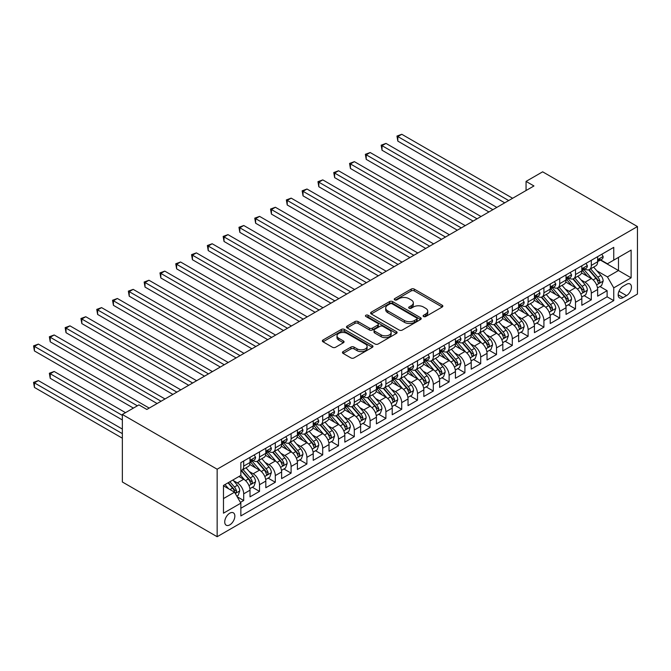 <?xml version="1.0" encoding="UTF-8"?>
<svg xmlns="http://www.w3.org/2000/svg" width="671" height="671" viewBox="0 0 671 671"><rect width="100%" height="100%" fill="white"/><g stroke="black" fill="none" stroke-linecap="round" stroke-linejoin="round"><path stroke-width="1.01" d="M423.552 316.527A1.535 0.889 0 0 0 425.724 316.527L442.206 307.016A2.198 1.267 0 0 0 442.843 306.119A2.198 1.267 0 0 0 442.206 305.221L414.284 289.109A2.198 1.267 0 0 0 411.189 289.109L394.707 298.62A1.535 0.889 0 0 0 394.254 299.249A1.535 0.889 0 0 0 394.707 299.87A1.535 0.889 0 0 0 396.88 299.87L399.01 298.645A7.02 4.051 0 0 1 408.933 298.645L411.264 299.987A7.02 4.051 0 0 1 413.319 302.847A7.02 4.051 0 0 1 411.264 305.716L409.134 306.949A1.535 0.889 0 0 0 408.681 307.578A1.535 0.889 0 0 0 409.134 308.199A1.535 0.889 0 0 0 411.298 308.199L413.437 306.966A7.02 4.051 0 0 1 423.359 306.966L425.682 308.316A7.02 4.051 0 0 1 427.746 311.176A7.02 4.051 0 0 1 425.682 314.045L423.552 315.278A1.535 0.889 0 0 0 423.107 315.898A1.535 0.889 0 0 0 423.552 316.527L423.552 315.278M229.792 524.856A7.155 4.127 120 0 0 234.464 518.557A7.155 4.127 120 0 0 233.365 512.829A7.155 4.127 120 0 0 229.792 513.181A7.155 4.127 120 0 0 225.12 519.48A7.155 4.127 120 0 0 226.219 525.217A7.155 4.127 120 0 0 229.792 524.856M343.099 351.604A2.198 1.267 0 0 0 342.453 352.501A2.198 1.267 0 0 0 343.099 353.399L350.933 357.92A2.198 1.267 0 0 0 354.036 357.92L372.338 347.352A2.198 1.267 0 0 0 372.975 346.454A2.198 1.267 0 0 0 372.338 345.565L344.416 329.444A2.198 1.267 0 0 0 341.313 329.444L323.011 340.012A2.198 1.267 0 0 0 322.374 340.91A2.198 1.267 0 0 0 323.011 341.799L332.472 347.268A2.198 1.267 0 0 0 335.575 347.268L343.409 342.738A2.198 1.267 0 0 0 344.055 341.849A2.198 1.267 0 0 0 343.409 340.952L338.721 338.243A5.871 3.389 0 0 1 337.001 335.844A5.871 3.389 0 0 1 340.625 332.715A5.871 3.389 0 0 1 347.016 333.453L365.393 344.064A5.871 3.389 0 0 1 367.112 346.454A5.871 3.389 0 0 1 363.489 349.591A5.871 3.389 0 0 1 357.098 348.853L354.036 347.083A2.198 1.267 0 0 0 350.933 347.083L343.099 351.604L343.099 353.399M637.45 226.555L542.646 171.818L526.056 181.396L533.957 185.959L146.84 409.461L138.939 404.898L122.348 414.477L217.152 469.214L637.45 226.555L637.45 294.066L217.152 536.716L217.152 469.214M399.17 330.073A2.198 1.267 0 0 0 402.264 330.073L420.566 319.505A2.198 1.267 0 0 0 421.212 318.608A2.198 1.267 0 0 0 420.566 317.719L392.652 301.598A2.198 1.267 0 0 0 389.549 301.598L371.248 312.166A2.198 1.267 0 0 0 370.61 313.055A2.198 1.267 0 0 0 371.248 313.953L399.17 330.073M366.509 316.863A1.535 0.889 0 0 1 368.069 317.081L396.418 333.445L378.15 343.997A2.198 1.267 0 0 1 375.047 343.997L347.133 327.876L347.133 326.089A2.198 1.267 0 0 0 346.488 326.987A2.198 1.267 0 0 0 347.133 327.876M347.133 326.089L354.967 321.568A2.198 1.267 0 0 1 358.062 321.568L369.385 328.102A2.198 1.267 0 0 0 372.489 328.102L377.689 325.1A2.198 1.267 0 0 0 378.327 324.21A2.198 1.267 0 0 0 377.689 323.313L365.896 316.502A1.535 0.889 0 0 1 365.452 315.882A1.535 0.889 0 0 1 366.4 315.06A1.535 0.889 0 0 1 368.069 315.253L396.452 331.642A2.198 1.267 0 0 1 397.098 332.531A2.198 1.267 0 0 1 396.452 333.428L396.452 331.642M240.419 502.394L243.699 500.499L237.14 496.716M233.407 480.604L237.375 482.894A8.941 5.158 60 0 1 243.699 493.839L250.015 490.191L250.015 496.85L259.501 491.382L252.313 487.23M249.209 471.487L253.177 473.776A8.941 5.158 60 0 1 259.501 484.722L265.817 481.073L265.817 487.733L275.303 482.256L268.106 478.104M265.011 462.361L268.979 464.651A8.941 5.158 60 0 1 275.303 475.596L281.619 471.948L281.619 478.608L291.097 473.13L283.908 468.987M280.814 453.235L284.781 455.525A8.941 5.158 60 0 1 291.097 466.479L297.421 462.822L297.421 469.482L306.899 464.013L299.711 459.861M296.616 444.118L300.583 446.408A8.941 5.158 60 0 1 306.899 457.354L313.223 453.705L313.223 460.365L322.701 454.888L315.513 450.736M312.418 434.993L316.385 437.282A8.941 5.158 60 0 1 322.701 448.228L329.025 444.579L329.025 451.239L338.503 445.77L331.315 441.619M328.211 425.867L332.179 428.157A8.941 5.158 60 0 1 338.503 439.111L344.819 435.462L344.819 442.122L354.305 436.645L347.117 432.493M344.013 416.75L347.981 419.04A8.941 5.158 60 0 1 354.305 429.985L360.621 426.337L360.621 432.996L370.107 427.519L362.91 423.376M359.815 407.624L363.783 409.914A8.941 5.158 60 0 1 370.107 420.86L376.423 417.211L376.423 423.871L385.9 418.402L378.712 414.25M375.617 398.507L379.585 400.797A8.941 5.158 60 0 1 385.9 411.742L392.225 408.094L392.225 414.753L401.703 409.276L394.514 405.125M391.419 389.381L395.387 391.671A8.941 5.158 60 0 1 401.703 402.617L408.027 398.968L408.027 405.628L417.505 400.159L410.316 396.007M407.222 380.256L411.189 382.545A8.941 5.158 60 0 1 417.505 393.5L423.829 389.851L423.829 396.502L433.307 391.034L426.119 386.882M423.015 371.138L426.982 373.428A8.941 5.158 60 0 1 433.307 384.374L439.622 380.725L439.622 387.385L449.109 381.908L441.921 377.756M438.817 362.013L442.785 364.303A8.941 5.158 60 0 1 449.109 375.248L455.424 371.6L455.424 378.259L464.911 372.791L457.714 368.639M454.619 352.887L458.587 355.185A8.941 5.158 60 0 1 464.911 366.131L471.227 362.483L471.227 369.142L480.704 363.665L473.516 359.513M470.421 343.77L474.389 346.06A8.941 5.158 60 0 1 480.704 357.006L487.029 353.357L487.029 360.017L496.506 354.54L489.318 350.396M486.223 334.644L490.191 336.934A8.941 5.158 60 0 1 496.506 347.88L502.831 344.231L502.831 350.891L512.308 345.422L505.12 341.271M502.025 325.527L505.993 327.817A8.941 5.158 60 0 1 512.308 338.763L518.633 335.114L518.633 341.774L528.111 336.297L520.922 332.145M517.819 316.402L521.786 318.691A8.941 5.158 60 0 1 528.111 329.637L534.426 325.989L534.426 332.648L543.913 327.18L536.725 323.028M533.621 307.276L537.588 309.566A8.941 5.158 60 0 1 543.913 320.52L550.228 316.871L550.228 323.531L559.715 318.054L552.518 313.902M549.423 298.159L553.39 300.449A8.941 5.158 60 0 1 559.715 311.394L566.03 307.746L566.03 314.405L575.508 308.928L568.32 304.777M565.225 289.033L569.193 291.323A8.941 5.158 60 0 1 575.508 302.269L581.832 298.62L581.832 305.28L591.31 299.811L591.31 293.152A8.941 5.158 -120 0 0 584.995 282.206L581.027 279.916M584.122 295.659L591.31 299.811M250.015 490.191A8.941 5.158 -120 0 0 243.699 479.245L238.96 476.511M265.817 481.073A8.941 5.158 -120 0 0 259.501 470.128L249.729 464.483M281.619 471.948A8.941 5.158 -120 0 0 275.303 461.002L265.531 455.357M297.421 462.822A8.941 5.158 -120 0 0 291.097 451.877L281.325 446.24M313.223 453.705A8.941 5.158 -120 0 0 306.899 442.759L297.127 437.115M329.025 444.579A8.941 5.158 -120 0 0 322.701 433.634L312.929 427.989M344.819 435.462A8.941 5.158 -120 0 0 338.503 424.508L328.731 418.872M360.621 426.337A8.941 5.158 -120 0 0 354.305 415.391L344.533 409.746M376.423 417.211A8.941 5.158 -120 0 0 370.107 406.265L360.335 400.629M392.225 408.094A8.941 5.158 -120 0 0 385.9 397.148L376.129 391.503M408.027 398.968A8.941 5.158 -120 0 0 401.703 388.023L391.931 382.378M423.829 389.851A8.941 5.158 -120 0 0 417.505 378.897L407.733 373.261M439.622 380.725A8.941 5.158 -120 0 0 433.307 369.78L423.535 364.135M455.424 371.6A8.941 5.158 -120 0 0 449.109 360.654L439.337 355.009M471.227 362.483A8.941 5.158 -120 0 0 464.911 351.529L455.139 345.892M487.029 353.357A8.941 5.158 -120 0 0 480.704 342.411L470.933 336.767M502.831 344.231A8.941 5.158 -120 0 0 496.506 333.286L486.735 327.649M518.633 335.114A8.941 5.158 -120 0 0 512.308 324.168L502.537 318.524M534.426 325.989A8.941 5.158 -120 0 0 528.111 315.043L518.339 309.398M550.228 316.871A8.941 5.158 -120 0 0 543.913 305.917L534.141 300.281M566.03 307.746A8.941 5.158 -120 0 0 559.715 296.8L549.943 291.155M581.832 298.62A8.941 5.158 -120 0 0 575.508 287.674L565.737 282.038M626.546 284.303L623.074 286.307A6.928 4.001 120 0 0 618.545 292.413A6.928 4.001 120 0 0 619.61 297.966A6.928 4.001 120 0 0 623.074 297.622L626.546 295.609A6.928 4.001 120 0 0 631.076 289.511A6.928 4.001 120 0 0 630.01 283.959A6.928 4.001 120 0 0 626.546 284.303M223.477 498.587L234.531 492.204L240.855 503.149L240.855 515.915L613.747 300.633L613.747 287.859L607.431 276.913L596.829 270.79M240.855 503.149L223.477 513.181L223.477 485.452L240.855 475.412L240.855 462.646L613.747 247.356L613.747 260.13L631.126 250.09L631.126 277.828L613.747 287.859M253.093 460.591L253.177 460.633A8.941 5.158 60 0 0 257.647 461.078L263.971 457.429A8.941 5.158 -120 0 0 265.817 453.336L265.817 448.228M268.895 451.466L268.979 451.516A8.941 5.158 60 0 0 273.449 451.96L279.765 448.312A8.941 5.158 -120 0 0 281.619 444.219L281.619 439.111M284.697 442.34L284.781 442.39A8.941 5.158 60 0 0 289.251 442.835L295.567 439.186A8.941 5.158 -120 0 0 297.421 435.093L297.421 429.985M300.499 433.223L300.583 433.273A8.941 5.158 60 0 0 305.053 433.709L311.369 430.061A8.941 5.158 -120 0 0 313.223 425.968L313.223 420.86M316.301 424.097L316.385 424.147A8.941 5.158 60 0 0 320.847 424.592L327.171 420.943A8.941 5.158 -120 0 0 329.025 416.85L329.025 411.742M332.103 414.98L332.179 415.022A8.941 5.158 60 0 0 336.649 415.466L342.973 411.818A8.941 5.158 -120 0 0 344.819 407.725L344.819 402.617M347.897 405.854L347.981 405.905A8.941 5.158 60 0 0 352.451 406.341L358.775 402.692A8.941 5.158 -120 0 0 360.621 398.608L360.621 393.491M363.699 396.729L363.783 396.779A8.941 5.158 60 0 0 368.253 397.224L374.569 393.575A8.941 5.158 -120 0 0 376.423 389.482L376.423 384.374M379.501 387.612L379.585 387.653A8.941 5.158 60 0 0 384.055 388.098L390.371 384.449A8.941 5.158 -120 0 0 392.225 380.356L392.225 375.248M395.303 378.486L395.387 378.536A8.941 5.158 60 0 0 399.857 378.981L406.173 375.332A8.941 5.158 -120 0 0 408.027 371.239L408.027 366.131M411.105 369.369L411.189 369.411A8.941 5.158 60 0 0 415.651 369.855L421.975 366.207A8.941 5.158 -120 0 0 423.829 362.114L423.829 357.006M426.907 360.243L426.982 360.293A8.941 5.158 60 0 0 431.453 360.73L437.777 357.081A8.941 5.158 -120 0 0 439.622 352.988L439.622 347.88M442.701 351.118L442.785 351.168A8.941 5.158 60 0 0 447.255 351.612L453.579 347.964A8.941 5.158 -120 0 0 455.424 343.871L455.424 338.763M458.503 342L458.587 342.042A8.941 5.158 60 0 0 463.057 342.487L469.373 338.838A8.941 5.158 -120 0 0 471.227 334.745L471.227 329.637M474.305 332.875L474.389 332.925A8.941 5.158 60 0 0 478.859 333.37L485.175 329.713A8.941 5.158 -120 0 0 487.029 325.628L487.029 320.52M490.107 323.749L490.191 323.799A8.941 5.158 60 0 0 494.661 324.244L500.977 320.595A8.941 5.158 -120 0 0 502.831 316.502L502.831 311.394M505.909 314.632L505.993 314.674A8.941 5.158 60 0 0 510.455 315.118L516.779 311.47A8.941 5.158 -120 0 0 518.633 307.377L518.633 302.269M521.702 305.506L521.786 305.557A8.941 5.158 60 0 0 526.257 306.001L532.581 302.353A8.941 5.158 -120 0 0 534.426 298.26L534.426 293.152M537.505 296.389L537.588 296.431A8.941 5.158 60 0 0 542.059 296.876L548.383 293.227A8.941 5.158 -120 0 0 550.228 289.134L550.228 284.026M553.307 287.263L553.39 287.314A8.941 5.158 60 0 0 557.861 287.75L564.177 284.101A8.941 5.158 -120 0 0 566.03 280.017L566.03 274.9M569.109 278.138L569.193 278.188A8.941 5.158 60 0 0 573.663 278.633L579.979 274.984A8.941 5.158 -120 0 0 581.832 270.891L581.832 265.783M240.855 508.257L607.112 296.8L607.112 290.686L597.635 296.163L597.635 289.503A8.941 5.158 -120 0 0 591.31 278.557L581.539 272.912M584.911 269.021L584.995 269.063A8.941 5.158 -120 0 0 589.465 269.507A8.941 5.158 -120 0 0 591.31 265.414L591.31 260.306M589.465 269.507L595.781 265.859A8.941 5.158 -120 0 0 597.635 261.765L597.635 256.657M243.699 461.002L243.699 466.11A8.941 5.158 60 0 1 241.845 470.203A8.941 5.158 60 0 1 240.855 470.564M241.845 470.203L248.169 466.555A8.941 5.158 -120 0 0 250.015 462.462L250.015 457.354M259.501 451.877L259.501 456.985A8.941 5.158 60 0 1 257.647 461.078M275.303 442.759L275.303 447.867A8.941 5.158 60 0 1 273.449 451.96M291.097 433.634L291.097 438.742A8.941 5.158 60 0 1 289.251 442.835M306.899 424.508L306.899 429.616A8.941 5.158 60 0 1 305.053 433.709M322.701 415.391L322.701 420.499A8.941 5.158 60 0 1 320.847 424.592M338.503 406.265L338.503 411.373A8.941 5.158 60 0 1 336.649 415.466M354.305 397.148L354.305 402.256A8.941 5.158 60 0 1 352.451 406.341M370.107 388.023L370.107 393.131A8.941 5.158 60 0 1 368.253 397.224M385.9 378.897L385.9 384.005A8.941 5.158 60 0 1 384.055 388.098M401.703 369.78L401.703 374.888A8.941 5.158 60 0 1 399.857 378.981M417.505 360.654L417.505 365.762A8.941 5.158 60 0 1 415.651 369.855M433.307 351.529L433.307 356.645A8.941 5.158 60 0 1 431.453 360.73M449.109 342.411L449.109 347.519A8.941 5.158 60 0 1 447.255 351.612M464.911 333.286L464.911 338.394A8.941 5.158 60 0 1 463.057 342.487M480.704 324.168L480.704 329.276A8.941 5.158 60 0 1 478.859 333.37M496.506 315.043L496.506 320.151A8.941 5.158 60 0 1 494.661 324.244M512.308 305.917L512.308 311.025A8.941 5.158 60 0 1 510.455 315.118M528.111 296.8L528.111 301.908A8.941 5.158 60 0 1 526.257 306.001M543.913 287.674L543.913 292.782A8.941 5.158 60 0 1 542.059 296.876M559.715 278.549L559.715 283.665A8.941 5.158 60 0 1 557.861 287.75M575.508 269.432L575.508 274.54A8.941 5.158 60 0 1 573.663 278.633M575.508 302.269L575.508 308.928M559.715 311.394L559.715 318.054M543.913 320.52L543.913 327.18M528.111 329.637L528.111 336.297M512.308 338.763L512.308 345.422M496.506 347.88L496.506 354.54M480.704 357.006L480.704 363.665M464.911 366.131L464.911 372.791M449.109 375.248L449.109 381.908M433.307 384.374L433.307 391.034M417.505 393.5L417.505 400.159M401.703 402.617L401.703 409.276M385.9 411.742L385.9 418.402M370.107 420.86L370.107 427.519M354.305 429.985L354.305 436.645M338.503 439.111L338.503 445.77M322.701 448.228L322.701 454.888M306.899 457.354L306.899 464.013M291.097 466.479L291.097 473.13M275.303 475.596L275.303 482.256M259.501 484.722L259.501 491.382M243.699 493.839L243.699 500.499M234.531 492.204L223.477 485.812M607.431 276.913L618.486 270.522L618.486 257.387L631.126 250.09M600.394 260.08L631.126 277.828M600.713 259.895L607.431 263.778L613.747 260.13M122.348 414.477L122.348 481.979L217.152 536.716M526.056 181.396L526.056 190.522M599.924 286.534L607.112 290.686M607.112 296.8L613.747 300.633M424.164 316.746L425.682 315.865A7.02 4.051 0 0 0 427.746 313.005L427.746 311.176M413.319 302.847L413.319 304.676A7.02 4.051 0 0 1 411.264 307.544L409.746 308.417M442.206 305.221L442.206 307.016L414.284 290.929A2.198 1.267 0 0 0 411.189 290.929L395.32 300.088M420.566 317.719L420.566 319.505L392.652 303.418A2.198 1.267 0 0 0 389.549 303.418L371.281 313.969M416.691 319.237A1.535 0.889 0 0 0 417.144 318.608A1.535 0.889 0 0 0 416.691 317.987L392.183 303.837A1.535 0.889 0 0 0 390.019 303.837L387.763 305.137A7.02 4.051 0 0 0 385.708 307.997A7.02 4.051 0 0 0 387.763 310.866L404.512 320.537A7.02 4.051 0 0 0 414.443 320.537L416.691 319.237L416.691 321.065A1.535 0.889 0 0 0 417.144 320.436L417.144 318.608M385.708 307.997L385.708 309.826A7.02 4.051 0 0 0 387.763 312.686L387.763 310.866M416.691 321.065L414.443 322.357A7.02 4.051 0 0 1 404.512 322.357L387.763 312.686M347.159 327.893L354.967 323.388L354.967 321.568M378.327 324.21L378.327 326.031A2.198 1.267 0 0 1 377.689 326.928L372.489 329.922A2.198 1.267 0 0 1 369.385 329.922L358.062 323.388A2.198 1.267 0 0 0 354.967 323.388M381.136 334.888A5.871 3.389 0 0 0 387.528 335.617A5.871 3.389 0 0 0 391.151 332.489A5.871 3.389 0 0 0 389.432 330.09L382.956 326.358A2.198 1.267 0 0 0 379.853 326.358L374.661 329.352A2.198 1.267 0 0 0 374.015 330.249A2.198 1.267 0 0 0 374.661 331.147L381.136 334.888L381.136 336.708A5.871 3.389 0 0 0 387.528 337.446A5.871 3.389 0 0 0 391.151 334.317L391.151 332.489M374.015 330.249L374.015 332.078A2.198 1.267 0 0 0 374.661 332.967L374.661 331.147M381.136 336.708L374.661 332.967M367.112 346.454L367.112 348.283A5.871 3.389 0 0 1 363.489 351.411A5.871 3.389 0 0 1 357.098 350.681L354.036 348.912A2.198 1.267 0 0 0 350.933 348.912L343.124 353.416M337.001 335.844L337.001 337.672A5.871 3.389 0 0 0 338.721 340.071L338.721 338.243M343.384 342.755L338.721 340.071M372.338 345.565L372.338 347.352L344.416 331.273A2.198 1.267 0 0 0 341.313 331.273L323.045 341.816M597.5 287.934L601.585 285.578L603.162 281.015A5.922 3.422 -120 0 0 600.855 275.454L593.634 267.1M592.191 279.128L583.938 269.574M587.494 276.351L582.705 270.807A14.192 8.195 -120 0 0 582.269 270.312M397.836 177.614L473.122 221.086L366.232 159.371L366.232 154.808L370.182 152.527L481.023 216.523M588.66 269.826L595.957 278.28A5.922 3.422 60 0 1 598.071 282.365C598.96 283.556 599.589 283.187 599.966 281.266A5.922 3.422 -120 0 0 597.853 277.19L590.631 268.828M589.088 269.692L596.93 278.775A3.019 1.745 60 0 1 597.693 279.958L599.966 281.266M598.071 282.365L598.498 283.061M601.82 254.242L603.162 256.565A5.922 3.422 60 0 1 601.937 259.191L598.935 260.918A5.922 3.422 -120 0 0 599.966 259.56L599.84 259.031M508.677 200.554L397.836 136.565L401.786 134.284L512.627 198.272M597.827 261.195L597.853 261.195A5.922 3.422 -120 0 0 598.935 260.918M599.203 259.115L599.966 259.56C599.589 258.662 598.96 259.031 598.071 260.65A5.922 3.422 60 0 1 597.635 261.497M504.726 202.835L397.836 141.128L397.836 136.565L396.964 136.062L401.786 134.284M397.836 141.128L396.964 136.062M581.698 297.06L585.783 294.703L587.36 290.14A5.922 3.422 -120 0 0 585.053 284.579L577.84 276.217M576.389 288.253L568.136 278.7M571.692 285.469L566.903 279.924A14.192 8.195 -120 0 0 566.467 279.43M382.034 186.739L457.32 230.203L350.43 168.488L350.43 163.934L354.38 161.652L465.221 225.641M572.858 278.951L580.155 287.406A5.922 3.422 60 0 1 582.269 291.482C583.158 292.673 583.787 292.313 584.164 290.392A5.922 3.422 -120 0 0 582.051 286.316L574.837 277.953M573.286 278.817L581.128 287.901A3.019 1.745 60 0 1 581.891 289.075L584.164 290.392M582.269 291.482L582.696 292.187M565.896 306.177L569.981 303.82L571.558 299.258A5.922 3.422 -120 0 0 569.251 293.705L562.038 285.343M560.587 297.379L552.342 287.825M555.89 294.594L551.101 289.05A14.192 8.195 -120 0 0 550.665 288.555M366.232 195.857L441.518 239.329L334.628 177.614L334.628 173.051L338.578 170.769L449.419 234.766M557.056 288.077L564.353 296.532A5.922 3.422 60 0 1 566.467 300.608C567.356 301.799 567.993 301.43 568.362 299.509A5.922 3.422 -120 0 0 566.249 295.433L559.035 287.079M557.484 287.934L565.334 297.018A3.019 1.745 60 0 1 566.089 298.201L568.362 299.509M566.467 300.608L566.903 301.313M550.094 315.303L554.179 312.946L555.764 308.383A5.922 3.422 -120 0 0 553.458 302.822L546.236 294.468M544.785 306.496L536.54 296.943M540.096 303.72L535.307 298.176A14.192 8.195 -120 0 0 534.862 297.681M350.43 204.982L425.724 248.446L318.834 186.739L318.834 182.176L322.785 179.895L433.625 243.892M541.254 297.194L548.559 305.649A5.922 3.422 60 0 1 550.665 309.734C551.554 310.925 552.191 310.556 552.56 308.635A5.922 3.422 -120 0 0 550.455 304.559L543.233 296.196M541.682 297.06L549.532 306.144A3.019 1.745 60 0 1 550.287 307.326L552.56 308.635M550.665 309.734L551.101 310.43M534.301 324.428L538.377 322.063L539.962 317.509A5.922 3.422 -120 0 0 537.656 311.948L530.434 303.586M528.991 315.622L520.738 306.068M524.294 312.837L519.505 307.293A14.192 8.195 -120 0 0 519.06 306.798M334.628 214.108L409.922 257.572L303.032 195.857L303.032 191.294L306.983 189.021L417.823 253.009M525.452 306.32L532.757 314.774A5.922 3.422 60 0 1 534.862 318.851C535.76 320.042 536.389 319.681 536.766 317.76A5.922 3.422 -120 0 0 534.653 313.676L527.431 305.322M525.879 306.177L533.73 315.269A3.019 1.745 60 0 1 534.485 316.444L536.766 317.76M534.862 318.851L535.299 319.555M586.018 263.368L587.36 265.691A5.922 3.422 60 0 1 586.135 268.308L583.133 270.044A5.922 3.422 -120 0 0 584.164 268.677L584.038 268.157M492.875 209.679L382.034 145.682L385.984 143.401L496.825 207.398M582.025 270.321L582.051 270.321A5.922 3.422 -120 0 0 583.133 270.044M583.401 268.241L584.164 268.677C583.795 267.788 583.158 268.148 582.269 269.776A5.922 3.422 60 0 1 581.832 270.614M488.924 211.961L382.034 150.245L382.034 145.682L381.162 145.179L385.984 143.401M382.034 150.245L381.162 145.179M570.216 272.485L571.558 274.816A5.922 3.422 60 0 1 570.333 277.433L567.331 279.17A5.922 3.422 -120 0 0 568.362 277.802L568.236 277.274M477.073 218.805L365.36 154.305L370.182 152.527M566.232 279.446L566.249 279.446A5.922 3.422 -120 0 0 567.331 279.17M567.599 277.358L568.362 277.802C567.993 276.913 567.356 277.274 566.467 278.893A5.922 3.422 60 0 1 566.03 279.74M366.232 159.371L365.36 154.305M554.414 281.61L555.764 283.934A5.922 3.422 60 0 1 554.531 286.559L551.528 288.287A5.922 3.422 -120 0 0 552.56 286.928L552.443 286.4M461.271 227.922L349.566 163.43L354.38 161.652M550.43 288.564L550.455 288.564A5.922 3.422 -120 0 0 551.528 288.287M551.797 286.483L552.56 286.928C552.191 286.031 551.562 286.4 550.665 288.018A5.922 3.422 60 0 1 550.228 288.865M350.43 168.488L349.566 163.43M538.62 290.728L539.962 293.059A5.922 3.422 60 0 1 538.738 295.676L535.735 297.412A5.922 3.422 -120 0 0 536.766 296.045L536.641 295.525M445.469 237.048L333.764 172.548L338.578 170.769M534.628 297.689L534.653 297.689A5.922 3.422 -120 0 0 535.735 297.412M535.995 295.609L536.766 296.045C536.389 295.156 535.76 295.517 534.862 297.144A5.922 3.422 60 0 1 534.426 297.983M334.628 177.614L333.764 172.548M518.498 333.546L522.583 331.189L524.16 326.626A5.922 3.422 -120 0 0 521.853 321.065L514.632 312.711M513.189 324.747L504.936 315.194M508.492 321.963L503.703 316.418A14.192 8.195 -120 0 0 503.267 315.924M318.834 223.225L394.12 266.697L287.23 204.982L287.23 200.419L291.18 198.138L402.021 262.135M509.65 315.445L516.955 323.9A5.922 3.422 60 0 1 519.069 327.976C519.958 329.167 520.587 328.798 520.964 326.878A5.922 3.422 -120 0 0 518.851 322.801L511.629 314.439M510.086 315.303L517.928 324.387A3.019 1.745 60 0 1 518.691 325.569L520.964 326.878M519.069 327.976L519.497 328.681M522.818 299.853L524.16 302.176A5.922 3.422 60 0 1 522.935 304.802L519.933 306.53A5.922 3.422 -120 0 0 520.964 305.171L520.839 304.642M429.675 246.165L317.962 181.673L322.785 179.895M518.826 306.806L518.851 306.806A5.922 3.422 -120 0 0 519.933 306.53M520.201 304.726L520.964 305.171C520.587 304.273 519.958 304.642 519.069 306.261A5.922 3.422 60 0 1 518.633 307.108M318.834 186.739L317.962 181.673M502.696 342.671L506.781 340.314L508.358 335.752A5.922 3.422 -120 0 0 506.051 330.191L498.83 321.828M497.387 333.864L489.134 324.311M492.69 331.08L487.901 325.536A14.192 8.195 -120 0 0 487.465 325.049M303.032 232.351L378.318 275.815L271.428 214.099L271.428 209.545L275.378 207.264L386.219 271.252M493.856 324.563L501.153 333.017A5.922 3.422 60 0 1 503.267 337.094C504.156 338.285 504.785 337.924 505.162 336.003A5.922 3.422 -120 0 0 503.049 331.927L495.827 323.565M494.284 324.428L502.126 333.512A3.019 1.745 60 0 1 502.889 334.686L505.162 336.003M503.267 337.094L503.695 337.798M507.016 308.979L508.358 311.302A5.922 3.422 60 0 1 507.133 313.919L504.131 315.655A5.922 3.422 -120 0 0 505.162 314.288L505.037 313.768M413.873 255.29L302.16 190.799L306.983 189.021M503.024 315.932L503.049 315.932A5.922 3.422 -120 0 0 504.131 315.655M504.399 313.852L505.162 314.288C504.785 313.399 504.156 313.768 503.267 315.387A5.922 3.422 60 0 1 502.831 316.226M303.032 195.857L302.16 190.799M486.894 351.789L490.979 349.432L492.556 344.869A5.922 3.422 -120 0 0 490.249 339.316L483.036 330.954M481.585 342.99L473.332 333.437M476.888 340.205L472.099 334.661A14.192 8.195 -120 0 0 471.663 334.166M287.23 241.468L362.516 284.94L255.626 223.225L255.626 218.662L259.576 216.381L370.417 280.377M478.054 333.688L485.351 342.143A5.922 3.422 60 0 1 487.465 346.219C488.354 347.41 488.983 347.05 489.36 345.129A5.922 3.422 -120 0 0 487.247 341.044L480.033 332.69M478.482 333.546L486.324 342.629A3.019 1.745 60 0 1 487.087 343.812L489.36 345.129M487.465 346.219L487.892 346.924M491.214 318.096L492.556 320.428A5.922 3.422 60 0 1 491.331 323.045L488.329 324.781A5.922 3.422 -120 0 0 489.36 323.414L489.234 322.885M398.071 264.416L286.358 199.916L291.18 198.138M487.23 325.058L487.247 325.058A5.922 3.422 -120 0 0 488.329 324.781M488.597 322.969L489.36 323.414C488.991 322.525 488.354 322.885 487.465 324.512A5.922 3.422 60 0 1 487.029 325.351M287.23 204.982L286.358 199.916M471.092 360.914L475.177 358.557L476.754 353.994A5.922 3.422 -120 0 0 474.447 348.434L467.234 340.08M465.783 352.107L457.538 342.554M461.086 349.331L456.305 343.787A14.192 8.195 -120 0 0 455.861 343.292M271.428 250.593L346.714 294.057L239.824 232.351L239.824 227.788L243.774 225.506L354.615 289.503M462.252 342.806L469.549 351.26A5.922 3.422 60 0 1 471.663 355.345C472.552 356.536 473.189 356.167 473.558 354.246A5.922 3.422 -120 0 0 471.453 350.17L464.231 341.807M462.68 342.671L470.53 351.755A3.019 1.745 60 0 1 471.285 352.938L473.558 354.246M471.663 355.345L472.099 356.041M475.412 327.222L476.754 329.545A5.922 3.422 60 0 1 475.529 332.17L472.527 333.898A5.922 3.422 -120 0 0 473.558 332.539L473.432 332.011M382.269 273.533L270.556 209.042L275.378 207.264M471.428 334.175L471.453 334.175A5.922 3.422 -120 0 0 472.527 333.898M472.795 332.095L473.558 332.539C473.189 331.642 472.552 332.011 471.663 333.63A5.922 3.422 60 0 1 471.227 334.477M271.428 214.099L270.556 209.042M455.29 370.04L459.375 367.683L460.96 363.12A5.922 3.422 -120 0 0 458.654 357.559L451.432 349.197M449.981 361.233L441.736 351.679M445.292 358.448L440.503 352.904A14.192 8.195 -120 0 0 440.059 352.409M255.626 259.719L330.92 303.183L224.03 241.468L224.03 236.913L227.981 234.632L338.821 298.62M446.45 351.931L453.755 360.386A5.922 3.422 60 0 1 455.861 364.462C456.75 365.653 457.387 365.292 457.756 363.372A5.922 3.422 -120 0 0 455.651 359.287L448.429 350.933M446.878 351.797L454.728 360.881A3.019 1.745 60 0 1 455.483 362.055L457.756 363.372M455.861 364.462L456.297 365.167M459.61 336.347L460.96 338.67A5.922 3.422 60 0 1 459.727 341.287L456.725 343.024A5.922 3.422 -120 0 0 457.756 341.656L457.639 341.136M366.467 282.659L254.762 218.159L259.576 216.381M455.626 343.3L455.651 343.3A5.922 3.422 -120 0 0 456.725 343.024M456.993 341.22L457.756 341.656C457.387 340.767 456.758 341.128 455.861 342.755A5.922 3.422 60 0 1 455.424 343.594M255.626 223.225L254.762 218.159M439.497 379.157L443.573 376.8L445.158 372.237A5.922 3.422 -120 0 0 442.852 366.676L435.63 358.322M434.187 370.358L425.934 360.805M429.49 367.574L424.701 362.03A14.192 8.195 -120 0 0 424.257 361.535M239.824 268.836L315.118 312.309L208.228 250.593L208.228 246.031L212.179 243.749L323.019 307.746M430.648 361.057L437.953 369.511A5.922 3.422 60 0 1 440.067 373.588C440.956 374.779 441.585 374.41 441.963 372.489A5.922 3.422 -120 0 0 439.849 368.413L432.627 360.059M431.076 360.914L438.926 369.998A3.019 1.745 60 0 1 439.681 371.18L441.963 372.489M440.067 373.588L440.495 374.292M443.816 345.464L445.158 347.788A5.922 3.422 60 0 1 443.934 350.413L440.931 352.141A5.922 3.422 -120 0 0 441.963 350.782L441.837 350.254M350.665 291.784L238.96 227.284L243.774 225.506M439.824 352.426L439.849 352.426A5.922 3.422 -120 0 0 440.931 352.141M441.191 350.337L441.963 350.782C441.585 349.893 440.956 350.254 440.067 351.872A5.922 3.422 60 0 1 439.622 352.72M239.824 232.351L238.96 227.284M423.695 388.283L427.779 385.926L429.356 381.363A5.922 3.422 -120 0 0 427.05 375.802L419.828 367.448M418.385 379.476L410.132 369.922M413.688 376.699L408.899 371.155A14.192 8.195 -120 0 0 408.463 370.66M224.03 277.962L299.316 321.426L192.426 259.719L192.426 255.156L196.377 252.875L307.217 316.863M414.846 370.174L422.151 378.629A5.922 3.422 60 0 1 424.265 382.713C425.154 383.904 425.783 383.535 426.16 381.614A5.922 3.422 -120 0 0 424.047 377.538L416.825 369.176M415.282 370.04L423.124 379.123A3.019 1.745 60 0 1 423.887 380.306L426.16 381.614M424.265 382.713L424.693 383.409M428.014 354.59L429.356 356.913A5.922 3.422 60 0 1 428.132 359.53L425.129 361.266A5.922 3.422 -120 0 0 426.16 359.908L426.035 359.379M334.871 300.902L223.158 236.41L227.981 234.632M424.022 361.543L424.047 361.543A5.922 3.422 -120 0 0 425.129 361.266M425.397 359.463L426.16 359.908C425.783 359.01 425.154 359.379 424.265 360.998A5.922 3.422 60 0 1 423.829 361.837M224.03 241.468L223.158 236.41M407.893 397.408L411.977 395.043L413.554 390.488A5.922 3.422 -120 0 0 411.248 384.928L404.026 376.565M402.583 388.601L394.33 379.048M397.886 385.817L393.097 380.272A14.192 8.195 -120 0 0 392.661 379.778M208.228 287.079L283.514 330.551L176.624 268.836L176.624 264.273L180.574 261.992L291.415 325.989M399.052 379.3L406.349 387.754A5.922 3.422 60 0 1 408.463 391.83C409.352 393.021 409.981 392.661 410.358 390.74A5.922 3.422 -120 0 0 408.245 386.655L401.023 378.301M399.48 379.157L407.322 388.249A3.019 1.745 60 0 1 408.085 389.423L410.358 390.74M408.463 391.83L408.891 392.535M412.212 363.707L413.554 366.039A5.922 3.422 60 0 1 412.329 368.656L409.327 370.392A5.922 3.422 -120 0 0 410.358 369.025L410.233 368.496M319.069 310.027L207.356 245.527L212.179 243.749M408.22 370.669L408.245 370.669A5.922 3.422 -120 0 0 409.327 370.392M409.595 368.58L410.358 369.025C409.981 368.136 409.352 368.496 408.463 370.124A5.922 3.422 60 0 1 408.027 370.962M208.228 250.593L207.356 245.527M396.41 372.833L397.752 375.156A5.922 3.422 60 0 1 396.527 377.781L393.525 379.509A5.922 3.422 -120 0 0 394.556 378.15L394.431 377.622M303.267 319.144L191.554 254.653L196.377 252.875M392.426 379.786L392.443 379.786A5.922 3.422 -120 0 0 393.525 379.509M393.793 377.706L394.556 378.15C394.187 377.253 393.55 377.622 392.661 379.241A5.922 3.422 60 0 1 392.225 380.088M192.426 259.719L191.554 254.653M380.608 381.958L381.95 384.282A5.922 3.422 60 0 1 380.725 386.899L377.723 388.635A5.922 3.422 -120 0 0 378.754 387.268L378.629 386.748M287.465 328.27L175.752 263.778L180.574 261.992M376.624 388.912L376.649 388.912A5.922 3.422 -120 0 0 377.723 388.635M377.991 386.832L378.754 387.268C378.385 386.379 377.748 386.748 376.859 388.366A5.922 3.422 60 0 1 376.423 389.205M176.624 268.836L175.752 263.778M392.09 406.525L396.175 404.168L397.752 399.606A5.922 3.422 -120 0 0 395.445 394.045L388.232 385.691M386.781 397.718L378.528 388.173M382.084 394.942L377.295 389.398A14.192 8.195 -120 0 0 376.859 388.903M192.426 296.205L267.712 339.677L160.822 277.962L160.822 273.399L164.772 271.118L275.613 335.114M383.25 388.425L390.547 396.871A5.922 3.422 60 0 1 392.661 400.956C393.55 402.147 394.179 401.778 394.556 399.857A5.922 3.422 -120 0 0 392.443 395.781L385.229 387.419M383.678 388.283L391.52 397.366A3.019 1.745 60 0 1 392.283 398.549L394.556 399.857M392.661 400.956L393.089 401.661M376.288 415.651L380.373 413.294L381.95 408.731A5.922 3.422 -120 0 0 379.643 403.17L372.43 394.808M370.979 406.844L362.734 397.291M366.282 404.059L361.501 398.515A14.192 8.195 -120 0 0 361.057 398.029M176.624 305.33L251.91 348.794L145.02 287.079L145.02 282.525L148.97 280.243L259.811 344.231M367.448 397.542L374.745 405.997A5.922 3.422 60 0 1 376.859 410.073C377.748 411.264 378.385 410.904 378.754 408.983A5.922 3.422 -120 0 0 376.649 404.907L369.427 396.544M367.876 397.408L375.726 406.492A3.019 1.745 60 0 1 376.481 407.666L378.754 408.983M376.859 410.073L377.295 410.778M360.486 424.768L364.571 422.411L366.156 417.848A5.922 3.422 -120 0 0 363.85 412.296L356.628 403.934M355.177 415.97L346.932 406.416M350.488 413.185L345.699 407.641A14.192 8.195 -120 0 0 345.255 407.146M160.822 314.447L236.117 357.92L129.226 296.205L129.226 291.642L133.177 289.36L244.018 353.357M351.646 406.668L358.951 415.123A5.922 3.422 60 0 1 361.057 419.199C361.946 420.39 362.583 420.029 362.952 418.108A5.922 3.422 -120 0 0 360.847 414.024L353.625 405.67M352.074 406.525L359.924 415.609A3.019 1.745 60 0 1 360.679 416.792L362.952 418.108M361.057 419.199L361.493 419.903M364.806 391.076L366.156 393.407A5.922 3.422 60 0 1 364.923 396.024L361.921 397.76A5.922 3.422 -120 0 0 362.952 396.393L362.835 395.865M271.663 337.396L159.958 272.896L164.772 271.118M360.822 398.037L360.847 398.037A5.922 3.422 -120 0 0 361.921 397.76M362.189 395.949L362.952 396.393C362.583 395.504 361.954 395.865 361.057 397.484A5.922 3.422 60 0 1 360.621 398.331M160.822 277.962L159.958 272.896M344.693 433.894L348.769 431.537L350.354 426.974A5.922 3.422 -120 0 0 348.048 421.413L340.826 413.059M339.383 425.087L331.13 415.534M334.686 422.311L329.897 416.766A14.192 8.195 -120 0 0 329.453 416.272M145.02 323.573L220.314 367.037L113.424 305.33L113.424 300.767L117.375 298.486L228.215 362.483M335.844 415.785L343.149 424.24A5.922 3.422 60 0 1 345.263 428.324C346.152 429.515 346.781 429.146 347.159 427.226A5.922 3.422 -120 0 0 345.045 423.149L337.823 414.787M336.272 415.651L344.122 424.735A3.019 1.745 60 0 1 344.886 425.917L347.159 427.226M345.263 428.324L345.691 429.021M349.012 400.201L350.354 402.525A5.922 3.422 60 0 1 349.13 405.15L346.127 406.878A5.922 3.422 -120 0 0 347.159 405.519L347.033 404.99M255.861 346.513L144.156 282.021L148.97 280.243M345.02 407.154L345.045 407.154A5.922 3.422 -120 0 0 346.127 406.878M346.387 405.074L347.159 405.519C346.781 404.621 346.152 404.99 345.263 406.609A5.922 3.422 60 0 1 344.819 407.456M145.02 287.079L144.156 282.021M328.891 443.019L332.975 440.662L334.552 436.1A5.922 3.422 -120 0 0 332.246 430.539L325.024 422.176M323.581 434.212L315.328 424.659M318.884 431.428L314.095 425.884A14.192 8.195 -120 0 0 313.659 425.389M129.226 332.699L204.512 376.163L97.622 314.447L97.622 309.885L101.573 307.612L212.413 371.6M320.042 424.911L327.347 433.365A5.922 3.422 60 0 1 329.461 437.442C330.35 438.633 330.979 438.272 331.357 436.351A5.922 3.422 -120 0 0 329.243 432.267L322.021 423.913M320.478 424.777L328.32 433.86A3.019 1.745 60 0 1 329.084 435.034L331.357 436.351M329.461 437.442L329.889 438.146M333.21 409.327L334.552 411.65A5.922 3.422 60 0 1 333.328 414.267L330.325 416.003A5.922 3.422 -120 0 0 331.357 414.636L331.231 414.116M240.067 355.638L128.354 291.139L133.177 289.36M329.218 416.28L329.243 416.28A5.922 3.422 -120 0 0 330.325 416.003M330.593 414.2L331.357 414.636C330.979 413.747 330.35 414.108 329.461 415.735A5.922 3.422 60 0 1 329.025 416.574M129.226 296.205L128.354 291.139M313.089 452.137L317.173 449.78L318.75 445.217A5.922 3.422 -120 0 0 316.444 439.656L309.222 431.302M307.779 443.338L299.526 433.785M303.082 440.553L298.293 435.009A14.192 8.195 -120 0 0 297.857 434.514M113.424 341.816L188.71 385.288L81.82 323.573L81.82 319.01L85.771 316.729L196.611 380.725M304.248 434.036L311.545 442.491A5.922 3.422 60 0 1 313.659 446.567C314.548 447.758 315.177 447.389 315.555 445.469A5.922 3.422 -120 0 0 313.441 441.392L306.219 433.038M304.676 433.894L312.518 442.977A3.019 1.745 60 0 1 313.282 444.16L315.555 445.469M313.659 446.567L314.087 447.272M317.408 418.444L318.75 420.767A5.922 3.422 60 0 1 317.526 423.393L314.523 425.12A5.922 3.422 -120 0 0 315.555 423.762L315.429 423.233M224.265 364.756L112.552 300.264L117.375 298.486M313.416 425.406L313.441 425.406A5.922 3.422 -120 0 0 314.523 425.12M314.791 423.317L315.555 423.762C315.185 422.864 314.548 423.233 313.659 424.852A5.922 3.422 60 0 1 313.223 425.699M113.424 305.33L112.552 300.264M297.287 461.262L301.371 458.905L302.948 454.342A5.922 3.422 -120 0 0 300.642 448.782L293.428 440.428M291.977 452.455L283.724 442.902M287.28 449.679L282.491 444.135A14.192 8.195 -120 0 0 282.055 443.64M97.622 350.941L172.908 394.405L66.018 332.699L66.018 328.136L69.969 325.854L180.809 389.843M288.446 443.154L295.743 451.608A5.922 3.422 60 0 1 297.857 455.693C298.746 456.884 299.375 456.515 299.752 454.594A5.922 3.422 -120 0 0 297.639 450.518L290.426 442.155M288.874 443.019L296.716 452.103A3.019 1.745 60 0 1 297.479 453.286L299.752 454.594M297.857 455.693L298.285 456.389M301.606 427.57L302.948 429.893A5.922 3.422 60 0 1 301.724 432.51L298.721 434.246A5.922 3.422 -120 0 0 299.752 432.879L299.627 432.359M208.463 373.881L96.75 309.39L101.573 307.612M297.622 434.523L297.639 434.523A5.922 3.422 -120 0 0 298.721 434.246M298.989 432.443L299.752 432.879C299.383 431.99 298.746 432.359 297.857 433.978A5.922 3.422 60 0 1 297.421 434.816M97.622 314.447L96.75 309.39M281.485 470.379L285.569 468.022L287.146 463.468A5.922 3.422 -120 0 0 284.84 457.907L277.626 449.545M276.175 461.581L267.93 452.028M271.478 458.796L266.697 453.252A14.192 8.195 -120 0 0 266.253 452.757M81.82 360.059L157.106 403.531L50.216 341.816L50.216 337.253L54.166 334.972L165.007 398.968M272.644 452.279L279.941 460.734A5.922 3.422 60 0 1 282.055 464.81C282.944 466.001 283.581 465.64 283.95 463.72A5.922 3.422 -120 0 0 281.845 459.635L274.624 451.281M273.072 452.137L280.923 461.22A3.019 1.745 60 0 1 281.677 462.403L283.95 463.72M282.055 464.81L282.491 465.515M285.804 436.687L287.146 439.019A5.922 3.422 60 0 1 285.921 441.635L282.919 443.372A5.922 3.422 -120 0 0 283.95 442.004L283.825 441.476M192.661 383.007L80.948 318.507L85.771 316.729M281.82 443.648L281.845 443.648A5.922 3.422 -120 0 0 282.919 443.372M283.187 441.56L283.95 442.004C283.581 441.115 282.952 441.476 282.055 443.103A5.922 3.422 60 0 1 281.619 443.942M81.82 323.573L80.948 318.507M265.682 479.505L269.767 477.148L271.352 472.585A5.922 3.422 -120 0 0 269.046 467.024L261.824 458.67M260.373 470.698L252.128 461.145M255.685 467.922L250.895 462.378A14.192 8.195 -120 0 0 250.451 461.883M66.018 369.184L133.412 408.094L34.422 350.941L34.422 346.379L38.373 344.097L149.214 408.094M256.842 461.396L264.148 469.851A5.922 3.422 60 0 1 266.253 473.936C267.142 475.127 267.779 474.758 268.148 472.837A5.922 3.422 -120 0 0 266.043 468.761L258.821 460.398M257.27 461.262L265.12 470.346A3.019 1.745 60 0 1 265.875 471.528L268.148 472.837M266.253 473.936L266.689 474.632M270.01 445.812L271.352 448.136A5.922 3.422 60 0 1 270.119 450.761L267.125 452.489A5.922 3.422 -120 0 0 268.148 451.13L268.031 450.602M176.859 392.124L65.154 327.633L69.969 325.854M266.018 452.766L266.043 452.766A5.922 3.422 -120 0 0 267.125 452.489M267.385 450.686L268.148 451.13C267.779 450.233 267.15 450.602 266.253 452.22A5.922 3.422 60 0 1 265.817 453.068M66.018 332.699L65.154 327.633M249.889 488.631L253.965 486.274L255.55 481.711A5.922 3.422 -120 0 0 253.244 476.15L246.022 467.788M244.58 479.824L240.797 475.445M239.882 477.039L239.27 476.335M125.511 412.657L54.166 371.466L50.216 373.747L50.216 378.31L122.348 419.954M241.04 470.522L248.345 478.977A5.922 3.422 60 0 1 250.459 483.053C251.348 484.244 251.977 483.883 252.355 481.963A5.922 3.422 -120 0 0 250.241 477.886L243.019 469.524M241.468 470.388L249.318 479.471A3.019 1.745 60 0 1 250.082 480.646L252.355 481.963M250.459 483.053L250.887 483.757M50.216 378.31L49.352 373.244L122.348 415.391M49.352 373.244L54.166 371.466M254.208 454.938L255.55 457.261A5.922 3.422 60 0 1 254.326 459.878L251.323 461.614A5.922 3.422 -120 0 0 252.355 460.247L252.229 459.727M161.057 401.25L49.352 336.758L54.166 334.972M250.216 461.891L250.241 461.891A5.922 3.422 -120 0 0 251.323 461.614M251.583 459.811L252.355 460.247C251.977 459.358 251.348 459.719 250.459 461.346A5.922 3.422 60 0 1 250.015 462.185M50.216 341.816L49.352 336.758M236.821 496.171L238.171 495.391L239.748 490.828A5.922 3.422 -120 0 0 237.442 485.276L232.896 480.008M228.652 488.807L224.995 484.571M224.08 486.165L223.477 485.46M122.348 429.071L38.373 380.591L34.422 382.864L34.422 387.427L122.348 438.197M227.997 482.835L232.543 488.102A5.922 3.422 60 0 1 234.657 492.178C235.546 493.37 236.175 493 236.553 491.088A5.922 3.422 -120 0 0 234.439 487.003L229.893 481.744M228.366 482.625L233.516 488.589A3.019 1.745 60 0 1 234.28 489.771L236.553 491.088M234.657 492.178L235.085 492.883M34.422 387.427L33.55 382.369L122.348 433.634M33.55 382.369L38.373 380.591M137.362 405.812L33.55 345.875L38.373 344.097M34.422 350.941L33.55 345.875M237.375 482.894L243.699 479.245M253.177 473.776L259.501 470.128M268.979 464.651L275.303 461.002M284.781 455.525L291.097 451.877M300.583 446.408L306.899 442.759M316.385 437.282L322.701 433.634M332.179 428.157L338.503 424.508M347.981 419.04L354.305 415.391M363.783 409.914L370.107 406.265M379.585 400.797L385.9 397.148M395.387 391.671L401.703 388.023M411.189 382.545L417.505 378.897M426.982 373.428L433.307 369.78M442.785 364.303L449.109 360.654M458.587 355.185L464.911 351.529M474.389 346.06L480.704 342.411M490.191 336.934L496.506 333.286M505.993 327.817L512.308 324.168M521.786 318.691L528.111 315.043M537.588 309.566L543.913 305.917M553.39 300.449L559.715 296.8M569.193 291.323L575.508 287.674M584.995 282.206L591.31 278.557M591.31 265.414L597.635 261.765M243.699 466.11L250.015 462.462M259.501 456.985L265.817 453.336M275.303 447.867L281.619 444.219M291.097 438.742L297.421 435.093M306.899 429.616L313.223 425.968M322.701 420.499L329.025 416.85M338.503 411.373L344.819 407.725M354.305 402.256L360.621 398.608M370.107 393.131L376.423 389.482M385.9 384.005L392.225 380.356M401.703 374.888L408.027 371.239M417.505 365.762L423.829 362.114M433.307 356.645L439.622 352.988M449.109 347.519L455.424 343.871M464.911 338.394L471.227 334.745M480.704 329.276L487.029 325.628M496.506 320.151L502.831 316.502M512.308 311.025L518.633 307.377M528.111 301.908L534.426 298.26M543.913 292.782L550.228 289.134M559.715 283.665L566.03 280.017M575.508 274.54L581.832 270.891M591.31 293.152L597.635 289.503M618.972 291.239L626.546 295.609M618.176 294.795L623.074 297.622M425.682 315.865L425.682 314.045M409.134 308.199L409.134 306.949M411.264 307.544L411.264 305.716M394.707 299.87L394.707 298.62M411.189 290.929L411.189 289.109M414.284 290.929L414.284 289.109M371.248 313.953L371.248 312.166M389.549 303.418L389.549 301.598M392.652 303.418L392.652 301.598M404.512 322.357L404.512 320.537M414.443 322.357L414.443 320.537M358.062 323.388L358.062 321.568M369.385 329.922L369.385 328.102M372.489 329.922L372.489 328.102M377.689 326.928L377.689 325.1M368.069 317.081L368.069 315.253M350.933 348.912L350.933 347.083M354.036 348.912L354.036 347.083M357.098 350.681L357.098 348.853M343.409 342.738L343.409 340.952M323.011 341.799L323.011 340.012M341.313 331.273L341.313 329.444M344.416 331.273L344.416 329.444M596.594 284.898L603.12 281.132M597.853 277.19L600.855 275.454M593.13 279.916L595.957 278.28M603.12 256.498L597.635 259.669M580.792 294.024L587.326 290.249M582.051 286.316L585.053 284.579M577.337 289.033L580.155 287.406M564.999 303.141L571.524 299.375M566.249 295.433L569.251 293.705M561.535 298.159L564.353 296.532M549.197 312.267L555.722 308.501M550.455 304.559L553.458 302.822M545.733 307.284L548.559 305.649M533.395 321.392L539.92 317.618M534.653 313.676L537.656 311.948M529.931 316.402L532.757 314.774M587.326 265.624L581.832 268.794M571.524 274.741L566.03 277.911M555.722 283.867L550.228 287.037M539.92 292.992L534.426 296.163M517.593 330.509L524.118 326.743M518.851 322.801L521.853 321.065M514.129 325.527L516.955 323.9M524.118 302.109L518.633 305.28M501.791 339.635L508.316 335.869M503.049 331.927L506.051 330.191M498.327 334.653L501.153 333.017M508.316 311.235L502.831 314.405M485.989 348.752L492.522 344.986M487.247 341.044L490.249 339.316M482.533 343.77L485.351 342.143M492.522 320.361L487.029 323.523M470.195 357.878L476.72 354.112M471.453 350.17L474.447 348.434M466.731 352.896L469.549 351.26M476.72 329.478L471.227 332.648M454.393 367.003L460.918 363.229M455.651 359.287L458.654 357.559M450.929 362.013L453.755 360.386M460.918 338.603L455.424 341.774M438.591 376.121L445.116 372.355M439.849 368.413L442.852 366.676M435.127 371.138L437.953 369.511M445.116 347.721L439.622 350.891M422.789 385.246L429.314 381.48M424.047 377.538L427.05 375.802M419.325 380.264L422.151 378.629M429.314 356.846L423.829 360.017M406.987 394.363L413.512 390.597M408.245 386.655L411.248 384.928M403.523 389.381L406.349 387.754M413.512 365.972L408.027 369.142M397.718 375.089L392.225 378.259M381.916 384.215L376.423 387.385M391.185 403.489L397.718 399.723M392.443 395.781L395.445 394.045M387.729 398.507L390.547 396.871M375.391 412.615L381.916 408.84M376.649 404.907L379.643 403.17M371.927 407.632L374.745 405.997M359.589 421.732L366.114 417.966M360.847 414.024L363.85 412.296M356.125 416.75L358.951 415.123M366.114 393.332L360.621 396.502M343.787 430.857L350.312 427.091M345.045 423.149L348.048 421.413M340.323 425.875L343.149 424.24M350.312 402.457L344.819 405.628M327.985 439.983L334.51 436.209M329.243 432.267L332.246 430.539M324.521 434.993L327.347 433.365M334.51 411.583L329.025 414.753M312.183 449.1L318.708 445.334M313.441 441.392L316.444 439.656M308.719 444.118L311.545 442.491M318.708 420.7L313.223 423.871M296.381 458.226L302.915 454.46M297.639 450.518L300.642 448.782M292.925 453.244L295.743 451.608M302.915 429.826L297.421 432.996M280.587 467.343L287.113 463.577M281.845 459.635L284.84 457.907M277.123 462.361L279.941 460.734M287.113 438.951L281.619 442.122M264.785 476.469L271.31 472.703M266.043 468.761L269.046 467.024M261.321 471.487L264.148 469.851M271.31 448.069L265.817 451.239M248.983 485.594L255.508 481.82M250.241 477.886L253.244 476.15M245.519 480.604L248.345 478.977M255.508 457.194L250.015 460.365M235.286 493.504L239.706 490.946M234.439 487.003L237.442 485.276M229.985 489.578L232.543 488.102"/></g></svg>
